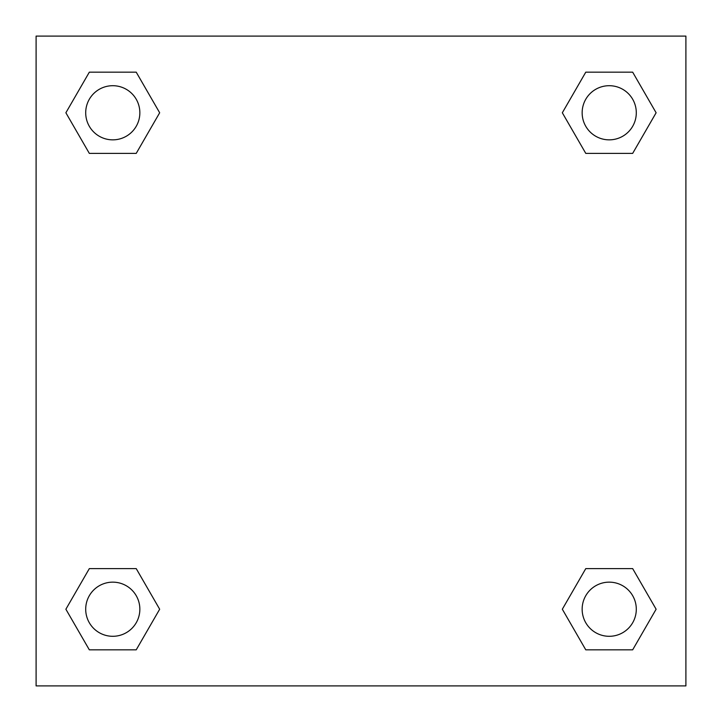 <?xml version="1.0" encoding="UTF-8"?>
<svg xmlns="http://www.w3.org/2000/svg" width="722" height="722" viewBox="0 0 722 722"><rect width="100%" height="100%" fill="white"/><g stroke="black" fill="none" stroke-linecap="round" stroke-linejoin="round"><path stroke-width="1.08" d="M685.9 36.1L36.1 36.1L36.1 685.9L685.9 685.9L685.9 36.1M585.777 568.611L562.33 609.224L585.777 568.611L632.671 568.611L585.777 568.611L632.671 568.611L656.117 609.224L632.671 649.836L585.777 649.836L632.671 649.836L585.777 649.836L562.33 609.224M89.329 568.611L65.882 609.224L89.329 568.611L136.223 568.611L89.329 568.611L136.223 568.611L159.67 609.224L136.223 649.836L89.329 649.836L136.223 649.836L89.329 649.836L65.882 609.224M89.329 72.164L65.882 112.776L89.329 72.164L136.223 72.164L89.329 72.164L136.223 72.164L159.67 112.776L136.223 153.389L89.329 153.389L136.223 153.389L89.329 153.389L65.882 112.776M632.671 153.389L656.117 112.776L632.671 153.389L585.777 153.389L632.671 153.389L585.777 153.389L562.33 112.776L585.777 72.164L562.33 112.776M585.777 72.164L632.671 72.164L585.777 72.164L632.671 72.164L656.117 112.776M636.299 609.224A27.075 27.075 0 0 0 595.686 585.777A27.075 27.075 0 0 0 595.686 632.671A27.075 27.075 0 0 0 636.299 609.224M139.851 609.224A27.075 27.075 0 0 0 99.239 585.777A27.075 27.075 0 0 0 99.239 632.671A27.075 27.075 0 0 0 139.851 609.224M636.299 112.776A27.075 27.075 0 0 0 595.686 89.329A27.075 27.075 0 0 0 595.686 136.223A27.075 27.075 0 0 0 636.299 112.776M139.851 112.776A27.075 27.075 0 0 0 99.239 89.329A27.075 27.075 0 0 0 99.239 136.223A27.075 27.075 0 0 0 139.851 112.776"/></g></svg>
